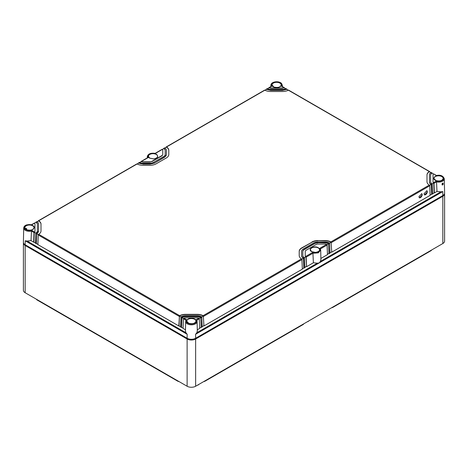 <?xml version="1.0" encoding="UTF-8"?>
<svg xmlns="http://www.w3.org/2000/svg" width="468" height="468" viewBox="0 0 468 468"><rect width="100%" height="100%" fill="white"/><g stroke="black" fill="none" stroke-linecap="round" stroke-linejoin="round"><path stroke-width="0.7" d="M444.565 193.454A6.026 3.481 180 0 1 444.6 193.828L444.6 241.073A6.026 3.481 180 0 1 442.833 243.53L195.642 386.246A6.026 3.481 180 0 1 187.118 386.246L25.167 292.74A6.026 3.481 180 0 1 23.4 290.283L23.4 243.038A6.026 3.481 180 0 1 23.435 242.67M444.6 193.828A6.026 3.481 180 0 1 442.833 196.285L442.833 243.53M195.642 386.246L195.642 339.002L442.833 196.285M195.642 339.002A6.026 3.481 180 0 1 187.118 339.002L25.167 245.501A6.026 3.481 180 0 1 23.4 243.038M179.016 381.566A2.416 1.398 180 0 1 177.735 381.18L37.095 299.982A2.416 1.398 180 0 1 36.422 299.245M205.025 380.829L205.025 381.18A2.416 1.398 180 0 1 203.75 381.566M205.025 381.18L303.048 324.587L303.048 324.236M303.72 323.85A2.416 1.398 180 0 1 303.048 324.587M332.883 307.014L332.883 307.359A2.416 1.398 180 0 1 331.607 307.745M332.883 307.359L430.905 250.766L430.905 250.415M431.578 250.029A2.416 1.398 180 0 1 430.905 250.766M183.514 384.164L184.743 384.871M327.056 310.372L325.845 311.284M309.155 320.709L307.944 321.615M32.233 296.823L31.005 296.115M24.032 243.851A5.575 3.217 0 0 0 25.483 245.314L187.44 338.814A5.575 3.217 0 0 0 195.326 338.814L442.517 196.104A5.575 3.217 0 0 0 443.968 194.641M199.251 384.164L197.993 385.105M435.579 247.718L437.024 246.888M25.167 244.758L25.225 240.786L27.121 241.049L31.005 240.622L31.485 231.104A5.721 3.305 180 0 1 25.383 230.355A5.721 3.305 180 0 1 23.704 227.98L23.4 242.254A6.026 3.481 0 0 0 25.167 244.758L187.118 338.265A6.026 3.481 0 0 0 195.642 338.265L442.833 195.548A6.026 3.481 0 0 0 444.6 193.044L444.296 178.764A5.721 3.305 180 0 1 441.283 181.719A5.721 3.305 180 0 1 436.515 181.888L436.995 191.412L440.879 191.839L442.775 191.576L442.833 195.548M195.642 338.265L195.583 334.287L196.847 332.73L197.309 331.057L197.104 321.481A5.721 3.305 180 0 1 193.606 324.564A5.721 3.305 180 0 1 187.335 323.856A5.721 3.305 180 0 1 186.34 323.084A5.721 3.305 180 0 1 185.661 321.481L185.457 331.057L185.913 332.73L187.177 334.287L187.118 338.265M442.441 183.368L442.652 183.24C443.36 182.257 443.401 184.866 442.675 184.825C441.862 185.755 441.827 183.134 442.652 183.24L442.441 183.368C442.985 183.362 442.991 183.725 442.459 184.456L442.096 184.474L442.74 183.316M306.599 266.696L306.177 257.125L305.762 256.406A2.41 1.392 0 0 1 305.235 255.54L305.235 255.785A2.41 1.392 0 0 0 305.943 256.768L306.599 266.696L313.396 262.77L317.286 263.191L319.182 262.934L320.445 261.372L320.896 259.488M306.37 266.491L304.879 267.357M301.778 259.173L303.387 258.242L303.814 267.971L304.896 267.678L304.469 258.108L304.048 257.394A4.82 2.785 0 0 1 302.825 255.54L302.825 251.357A4.82 2.785 0 0 1 304.235 249.385L304.235 249.631A4.82 2.785 0 0 0 302.825 251.603M303.814 267.971L302.322 268.831M203.954 325.956L203.293 315.836L203.954 325.956L302.34 269.153L301.913 259.582L301.491 258.868A8.436 4.873 0 0 1 299.21 255.54L299.21 251.603A8.436 4.873 0 0 1 301.679 248.157L311.91 242.249L301.679 247.911A8.436 4.873 0 0 0 299.21 251.357L299.21 255.54M203.726 325.757L202.234 326.617M201.392 327.436L200.737 317.316L201.17 327.231L202.246 326.939L201.825 317.368L201.392 316.66A6.026 3.481 0 0 0 197.326 315.748L185.433 315.748A6.026 3.481 0 0 0 181.368 316.66L182.222 317.152L181.789 317.86L181.368 327.436L183.087 328.091M201.17 327.231L199.678 328.091M197.28 329.811L199.69 328.419L199.269 318.848L196.765 320.305M185.661 321.481L186.124 320.106L186.755 319.773A5.119 2.954 0 0 0 186.872 322.44A5.119 2.954 0 0 0 193.694 323.675A5.119 2.954 0 0 0 196.004 319.773L196.642 320.106L197.104 321.481A5.721 3.305 180 0 0 196.718 320.334M34.029 232.555L31.485 231.104L31.619 230.203L34.263 232.005A0.603 0.345 120 0 0 34.029 232.555L33.608 242.126L35.328 242.787M34.445 231.835A2.41 1.392 0 0 0 34.971 230.97L34.971 224.102A2.41 1.392 0 0 0 34.445 223.236L31.619 224.868A5.119 2.954 0 0 0 27.004 224.932A5.119 2.954 0 0 0 24.857 228.87A5.119 2.954 0 0 0 31.619 230.203M269.17 87.721A2.41 1.392 0 0 0 270.674 88.025L282.567 88.025A2.41 1.392 0 0 0 284.07 87.721L281.245 86.089A5.119 2.954 0 0 0 281.128 83.421A5.119 2.954 0 0 0 274.306 82.181A5.119 2.954 0 0 0 271.996 86.089L267.485 88.715M433.555 174.02A2.41 1.392 0 0 0 433.029 174.892L433.029 181.759A2.41 1.392 0 0 0 433.555 182.625L436.381 180.993A5.119 2.954 0 0 0 440.996 180.929A5.119 2.954 0 0 0 443.143 176.992A5.119 2.954 0 0 0 436.381 175.652L433.737 173.956A0.603 0.345 -60 0 1 433.842 173.985L436.469 175.5C440.493 174.675 443.102 175.763 444.296 178.764M436.381 180.993L436.515 181.882L433.971 183.345L434.392 192.915L436.995 191.412M434.392 192.915L432.672 193.576M429.413 181.759L429.413 182.005A6.026 3.481 0 0 0 431.174 184.462L431.607 194.191L432.689 193.898L432.262 184.328L431.841 183.614A4.82 2.785 0 0 1 430.618 181.759L430.618 174.892A4.82 2.785 0 0 1 431.841 173.037L430.987 172.54A6.026 3.481 0 0 0 429.413 174.892L429.413 181.759A6.026 3.481 0 0 0 430.987 184.105L431.841 183.614M431.607 194.191L430.115 195.051M331.742 252.176L331.087 242.055L331.742 252.176L430.127 195.372L429.706 185.802L429.285 185.088A8.436 4.873 0 0 1 427.003 181.759L427.003 175.137A8.436 4.873 0 0 1 429.472 171.692L430.969 172.557M331.519 251.977L330.028 252.837M329.185 253.656L328.53 243.535L328.957 253.451L330.039 253.159L329.618 243.588L329.185 242.88A6.026 3.481 0 0 0 325.12 241.968L317.877 241.968A6.026 3.481 0 0 0 313.613 242.986L303.387 248.894A6.026 3.481 0 0 0 301.62 251.357L301.62 255.54A6.026 3.481 0 0 0 303.2 257.886L304.048 257.394M328.957 253.451L327.465 254.311M320.878 258.453L327.483 254.639L327.062 245.068L326.623 244.36A2.41 1.392 0 0 0 325.12 244.056L317.877 244.056A2.41 1.392 0 0 0 316.169 244.466L305.943 250.368A2.41 1.392 0 0 0 305.235 251.357L305.235 255.54M26.226 228.507C26.752 228.6 26.758 228.969 26.243 229.601C25.763 229.542 25.758 229.18 26.226 228.507L26.577 228.489M313.396 262.77L312.922 253.241L318.234 252.878L320.697 250.128L320.902 259.699M185.48 329.811L183.07 328.419L183.497 318.848L185.995 320.305M181.368 316.66L180.935 317.368L180.513 326.939L181.368 327.436M180.531 326.617L178.811 325.956L179.466 315.836L179.039 325.757M40.997 230.97L40.997 224.102A8.436 4.873 0 0 0 38.715 220.767L38.528 220.902A8.436 4.873 0 0 1 40.997 224.347L40.997 230.97A8.436 4.873 0 0 1 38.715 234.304L38.294 235.018L37.873 244.589L178.811 325.956M37.885 244.261L36.165 243.606L36.826 233.479L36.393 243.401M36.826 221.692L36.159 222.247A4.82 2.785 0 0 1 37.381 224.102L37.381 230.97A4.82 2.785 0 0 1 36.159 232.824L35.738 233.538L35.311 243.108L36.165 243.606M31.005 240.622L33.608 242.126M306.177 257.125L312.922 253.241L312.782 252.351A5.119 2.954 180 0 0 318.597 251.772A5.119 2.954 180 0 0 319.603 248.414L320.235 248.748L320.697 250.146M305.943 256.575L304.335 257.692M304.042 268.17L303.621 258.599L303.2 257.886M181.075 316.959L179.466 316.029A8.436 4.873 0 0 1 185.433 314.601L197.326 314.601A8.436 4.873 0 0 1 203.293 316.029L201.69 316.959M183.631 318.433L182.023 317.509A4.82 2.785 0 0 1 185.433 316.69L197.326 316.69A4.82 2.785 0 0 1 200.737 317.509L199.134 318.433M196.004 319.773L198.83 318.141L199.269 318.848M198.83 318.141A2.41 1.392 0 0 0 197.326 317.836L185.433 317.836A2.41 1.392 0 0 0 183.93 318.141L186.755 319.773M31.531 224.71L34.158 223.201A0.603 0.345 -120 0 1 34.263 223.172L35.972 222.382A4.82 2.785 0 0 1 37.381 224.347M38.528 220.902L37.03 221.768M136.913 163.905L136.679 164.186L137.106 163.964A8.436 4.873 0 0 0 142.88 165.28L150.123 165.28A8.436 4.873 0 0 0 156.09 163.853L166.321 157.95A8.436 4.873 0 0 0 168.79 154.504L168.79 150.567A8.436 4.873 0 0 0 166.321 147.122L164.824 147.987M137.13 163.975L138.616 163.116L142.88 163.888A6.026 3.481 0 0 1 138.815 162.981L138.382 163.256M139.47 162.431L139.236 162.712L139.669 162.484A4.82 2.785 0 0 0 142.88 163.192L150.123 163.192A4.82 2.785 0 0 0 153.533 162.378L163.765 156.476A4.82 2.785 0 0 0 165.175 154.504L165.175 150.567A4.82 2.785 0 0 0 163.765 148.602L155.218 153.51A5.119 2.954 180 0 0 149.403 154.089A5.119 2.954 180 0 0 148.397 157.447L141.377 161.501A2.41 1.392 0 0 0 142.88 161.805L150.123 161.805A2.41 1.392 0 0 0 151.831 161.396L150.123 162.051L142.88 162.051L141.178 161.641L139.692 162.495M161.951 149.421L155.13 153.358C150.602 152.802 147.987 153.896 147.303 156.64L147.59 157.704M281.245 86.089L281.958 86.481L281.245 86.089M284.509 87.996L284.503 87.943A0.603 0.345 -60 0 0 284.38 87.697L281.754 86.176M162.057 149.391L161.823 149.666L162.238 149.456A2.41 1.392 0 0 1 162.765 150.322L162.765 154.75L162.057 155.733L151.831 161.641M164.613 147.911L163.765 148.602M264.707 90.125L264.473 90.406L264.9 90.184A8.436 4.873 0 0 0 270.674 91.5L282.567 91.5A8.436 4.873 0 0 0 288.341 90.184L288.768 90.406M288.317 90.195L286.825 89.335L282.567 90.353L270.674 90.353L266.409 89.335L264.923 90.195M267.263 88.651L267.029 88.932L267.462 88.704A4.82 2.785 0 0 0 270.674 89.411L282.567 89.411A4.82 2.785 0 0 0 285.778 88.704L286.211 88.932M433.971 183.345A0.603 0.345 60 0 0 433.737 182.795L433.555 182.625M433.029 181.759L433.029 182.005A2.41 1.392 0 0 0 433.737 182.988L434.164 192.711M433.737 182.795L432.128 183.912M431.835 194.39L431.408 184.819L430.987 184.105M431.174 184.269L429.571 185.392M424.008 193.781L424.57 194.922L427.419 191.816L426.857 190.675L424.008 193.781M418.895 196.736L419.457 197.876L422.3 194.764L421.738 193.629L418.895 196.736M331.087 242.055L330.894 241.897A8.436 4.873 0 0 0 325.12 240.575L317.877 240.575L325.12 240.821A8.436 4.873 0 0 1 331.087 242.249L329.484 243.179M328.53 243.535L328.331 243.372A4.82 2.785 0 0 0 325.12 242.664L317.877 242.664L325.12 242.91A4.82 2.785 0 0 1 328.53 243.729L326.921 244.653M320.364 248.953L327.062 245.068M183.497 318.848A0.603 0.345 120 0 1 183.731 318.298L183.93 318.141M182.023 317.316L181.596 327.231M38.429 234.603L36.826 233.678L38.587 230.97A6.026 3.481 0 0 1 37.013 233.316L36.826 233.479M35.872 233.128L34.263 232.198L33.836 241.927M317.877 242.91A4.82 2.785 0 0 0 314.467 243.729L304.235 249.631M303.387 258.049L303.387 258.242A6.026 3.481 0 0 1 301.62 255.785L301.62 255.54M317.877 240.821A8.436 4.873 0 0 0 311.91 242.249M203.293 315.836L203.1 315.678A8.436 4.873 0 0 0 197.326 314.356L185.433 314.356A8.436 4.873 0 0 0 179.659 315.678L179.466 315.836M200.737 317.316L200.538 317.152A4.82 2.785 0 0 0 197.326 316.444L185.433 316.444A4.82 2.785 0 0 0 182.222 317.152M34.263 232.005L34.263 232.198A2.41 1.392 0 0 0 34.971 231.215L34.971 230.97M34.971 224.347L34.971 231.215M38.587 230.97L38.587 224.102A6.026 3.481 0 0 0 37.013 221.756M38.587 224.347L38.587 231.215M164.8 147.976A6.026 3.481 0 0 1 166.38 150.322L166.38 154.75L164.613 157.213L154.387 163.116L150.123 164.133L142.88 164.133M284.38 87.697A0.603 0.345 -60 0 0 284.269 87.668L284.07 87.721M285.755 88.715L284.269 87.861L282.567 88.271L270.674 88.271L268.965 87.861M287.065 89.476L285.778 88.704M429.706 171.826L429.285 171.557A8.436 4.873 0 0 0 427.003 174.892L427.003 181.759M430.987 172.54L431.408 172.762M432.268 173.306L431.841 173.037M432.262 173.254L432.028 173.166A4.82 2.785 0 0 0 430.618 175.137M433.532 174.037L432.028 173.166M165.175 154.504L165.175 150.322A4.82 2.785 0 0 0 163.952 148.467M168.79 154.504L168.79 150.322A8.436 4.873 0 0 0 166.509 146.987L166.321 147.122M267.462 88.704L266.608 89.201A6.026 3.481 0 0 0 270.674 90.108L282.567 90.108A6.026 3.481 0 0 0 286.632 89.201M433.029 182.005L433.029 175.137M429.413 182.005L429.413 175.137M424.476 194.858A2.41 1.392 120 0 0 426.289 194.091A2.41 1.392 120 0 0 427.278 191.734A2.41 1.392 120 0 0 426.816 190.651M419.357 197.812A2.41 1.392 120 0 0 421.177 197.04A2.41 1.392 120 0 0 422.165 194.688A2.41 1.392 120 0 0 421.703 193.606M317.877 242.664A4.82 2.785 0 0 0 314.467 243.483L304.235 249.385M317.877 240.575A8.436 4.873 0 0 0 311.91 242.003M164.613 157.213L164.613 156.967A6.026 3.481 0 0 0 166.38 154.504M164.613 156.967L154.387 163.116M150.123 164.133L150.123 163.888A6.026 3.481 0 0 0 154.387 162.87M150.123 163.888L142.88 163.888M162.057 155.733L162.057 155.487A2.41 1.392 0 0 0 162.765 154.504M162.057 155.487L151.831 161.396M187.118 339.002L187.118 386.246M25.167 292.74L25.167 245.501M37.095 299.631L37.095 299.982M177.735 381.18L177.735 380.829M442.517 196.104L442.517 195.735M195.326 338.434L195.326 338.814M187.44 338.814L187.44 338.434M25.483 244.945L25.483 245.314M195.583 334.287L442.775 191.576M187.177 334.287L25.225 240.786M271.188 86.346A5.721 3.305 180 0 1 270.896 85.264L270.873 86.533M196.847 332.73L317.286 263.191M320.445 261.372L440.879 191.839M185.913 332.73L27.121 241.049M270.896 85.264C270.995 81.42 279.086 80.636 281.572 83.503L282.339 85.264A5.721 3.305 180 0 1 282.046 86.346M442.675 184.825L442.459 184.456M441.821 180.338A4.586 2.65 0 0 0 443.161 178.501L443.161 178.501A4.586 2.65 0 0 0 441.815 176.594A4.586 2.65 0 0 0 441.225 176.307A4.586 2.65 0 0 0 436.439 176.126A4.586 2.65 0 0 0 433.988 178.501L433.988 178.501A4.586 2.65 0 0 0 435.205 180.268C430.993 178.092 436.896 174.049 441.33 176.079L441.944 176.377C446.162 178.565 440.224 182.608 435.796 180.56L435.199 180.268M279.87 86.837A4.586 2.65 0 0 0 281.209 85.001A4.586 2.65 0 0 0 279.864 83.093A4.586 2.65 0 0 0 279.291 82.813A4.586 2.65 0 0 0 274.5 82.62A4.586 2.65 0 0 0 272.031 85.001L272.031 85.001A4.586 2.65 0 0 0 273.253 86.767C269.03 84.579 274.968 80.537 279.396 82.584L279.993 82.871C284.211 85.059 278.267 89.107 273.844 87.06L273.248 86.767M32.672 229.554A4.586 2.65 0 0 0 34.012 227.711A4.586 2.65 0 0 0 32.672 225.81A4.586 2.65 0 0 0 32.099 225.529A4.586 2.65 0 0 0 27.308 225.33A4.586 2.65 0 0 0 24.839 227.711L24.839 227.711A4.586 2.65 0 0 0 26.062 229.478M194.629 323.055A4.586 2.65 0 0 0 195.969 321.218L195.969 321.218A4.586 2.65 0 0 0 194.624 319.311A4.586 2.65 0 0 0 194.05 319.03A4.586 2.65 0 0 0 189.259 318.837A4.586 2.65 0 0 0 186.791 321.218L186.791 321.218A4.586 2.65 0 0 0 188.013 322.984C183.789 320.796 189.733 316.754 194.156 318.802L194.752 319.094C198.97 321.276 193.032 325.324 188.604 323.277L188.007 322.984M303.621 258.599L304.469 258.108M203.527 316.386L301.913 259.582M200.971 317.86L201.825 317.368M32.801 225.588C37.007 227.77 31.104 231.812 26.67 229.782L26.056 229.484C21.838 227.296 27.776 223.248 32.204 225.295L32.801 225.588M431.408 184.819L432.262 184.328M331.321 242.605L429.706 185.802M328.764 244.08L329.618 243.588M281.209 85.001L281.209 85.001C280.297 87.294 277.863 87.972 273.915 87.042L272.031 85.001M34.012 227.711L34.012 227.711C33.111 229.999 30.683 230.683 26.74 229.765L24.839 227.711M180.935 317.368L181.789 317.86M38.294 235.018L179.232 316.386M35.738 233.538L36.592 234.029M305.762 256.406L312.782 252.351M203.1 315.678L301.491 258.868M200.538 317.152L201.392 316.66M137.106 163.964L38.715 220.767M139.669 162.484L138.815 162.981M264.9 90.184L166.509 146.987M330.894 241.897L429.285 185.088M328.331 243.372L329.185 242.88M319.603 248.414L326.623 244.36M318.222 251.696A4.586 2.65 0 0 0 319.562 249.859L319.562 249.859A4.586 2.65 0 0 0 318.222 247.952A4.586 2.65 0 0 0 317.649 247.671A4.586 2.65 0 0 0 312.858 247.478A4.586 2.65 0 0 0 310.389 249.859L310.389 249.859A4.586 2.65 0 0 0 311.612 251.626C307.382 249.438 313.332 245.396 317.754 247.443L318.351 247.736C320.755 250 319.779 251.562 315.42 252.422L311.606 251.626M156.271 158.196A4.586 2.65 0 0 0 157.611 156.359L157.611 156.359A4.586 2.65 0 0 0 156.265 154.452A4.586 2.65 0 0 0 155.698 154.171A4.586 2.65 0 0 0 150.901 153.972A4.586 2.65 0 0 0 148.438 156.359L148.438 156.359A4.586 2.65 0 0 0 149.655 158.12C145.431 155.938 151.375 151.889 155.803 153.943L156.394 154.229C158.798 156.499 157.827 158.061 153.469 158.921L149.649 158.125M38.715 234.304L179.659 315.678M36.159 232.824L37.013 233.316M429.285 171.557L288.341 90.184M31.543 224.716L26.822 224.851C24.962 225.395 23.921 226.436 23.704 227.98M282.339 85.264L282.368 86.533M147.303 156.622L147.274 157.891M271.487 86.176L268.86 87.697M443.161 178.501C442.248 180.794 439.815 181.473 435.866 180.543L433.988 178.501M195.969 321.218C195.057 323.511 192.623 324.189 188.674 323.259L186.791 321.218M36.715 221.721L35.86 222.212M136.802 163.935L38.417 220.738M139.359 162.46L138.51 162.952M147.888 157.535L141.067 161.478M164.508 147.941L163.654 148.432M264.596 90.154L166.21 146.958M267.152 88.68L266.298 89.172M286.937 89.172L286.088 88.68M429.583 171.528L288.645 90.154M432.139 173.002L431.285 172.511M319.562 249.859C319.363 251.257 317.983 252.1 315.409 252.387L311.694 251.62L310.389 249.859M157.611 156.359C157.412 157.751 156.025 158.594 153.457 158.886L149.742 158.114L148.438 156.359"/></g></svg>
